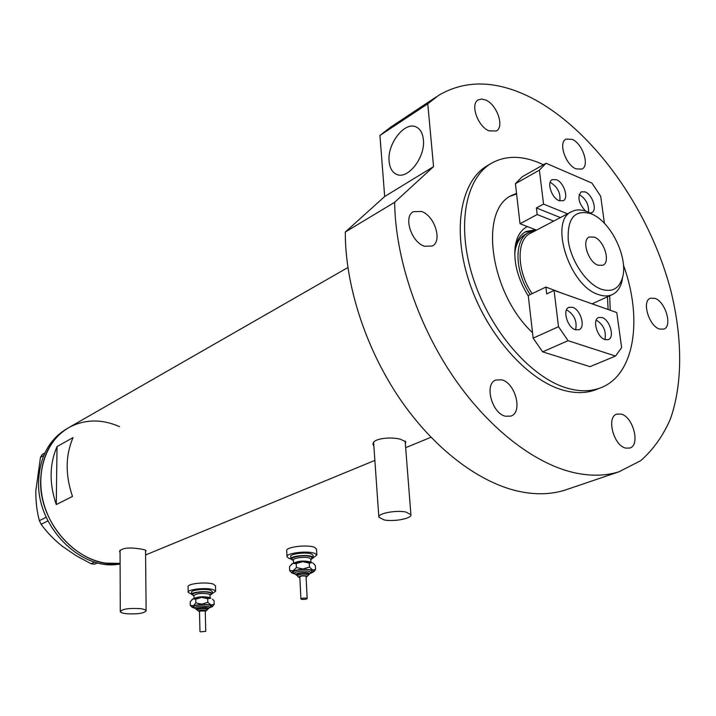 <?xml version="1.0" encoding="UTF-8"?>
<svg xmlns="http://www.w3.org/2000/svg" width="716" height="716" viewBox="0 0 716 716"><rect width="100%" height="100%" fill="white"/><g stroke="black" fill="none" stroke-linecap="round" stroke-linejoin="round"><path stroke-width="1.07" d="M126.302 613.719C137.311 614.355 143.925 613.388 146.136 610.82C145.903 609.844 143.934 609.128 140.229 608.645C129.157 607.991 122.499 608.949 120.27 611.527C120.521 612.511 122.526 613.245 126.302 613.719M384.089 519.923C393.863 521.982 412.309 518.411 410.903 514.67L405.82 512.012C396.038 509.873 377.359 513.524 378.845 517.221L384.089 519.923M145.554 551.624L146.082 550.828C145.849 550.085 143.826 549.441 140.023 548.904C128.656 547.158 121.827 548 119.536 551.436L120.073 552.591M405.319 443.276L405.874 441.933L400.692 439.329C390.641 436.384 371.434 438.523 373.117 444.672L373.877 446.238M373.296 443.15L373.698 443.625M120.109 563.367L106.093 563.161C78.608 559.482 51.686 533.823 43.488 502.569C35.173 471.334 46.674 439.633 69.371 427.273C51.436 437.852 41.868 455.403 40.678 479.935C38.557 524.882 82.054 569.515 120.109 563.367M72.495 496.421C65.237 475.147 65.407 455.546 73.014 437.61L57.029 446.578C49.413 464.299 49.153 483.631 56.278 504.565L72.495 496.421M56.278 504.565L57.029 446.578M68.002 428.07L67.322 428.454C49.386 439.024 39.819 456.548 38.619 481.036C36.382 526.913 81.749 571.95 120.109 563.966M97.68 562.865L94.512 564.208L91.111 563.734L76.066 555.652L62.077 546.084C53.521 539.175 46.531 531.899 41.107 524.255L39.38 520.639C36.946 511.779 35.755 501.862 35.818 490.89L40.481 457.327L42.28 454.427L44.875 452.968M47.981 520.89L41.107 524.255M91.111 563.734L94.924 562.114M39.38 520.639L46.254 517.247M43.766 455.483L40.481 457.327M119.545 426.647C101.887 418.923 85.168 419.129 69.371 427.273L347.878 267.551M528.336 296.147C517.766 278.9 513.399 262.253 515.234 246.197C516.818 236.405 520.863 229.863 527.352 226.569M535.586 229.755L526.162 231.456C520.192 234.553 516.478 240.612 515.019 249.642L514.741 251.987M525.687 234.159C519.395 237.452 515.744 244.058 514.723 253.974M535.407 230.686L525.088 232.047M608.081 309.052L607.49 296.8M516.594 193.893L510.571 196.139M601.297 289.228C612.135 292.549 619.224 288.646 622.553 277.513C628.308 257.993 611.312 222.452 592.329 214.299L591.112 213.762C574.858 209.197 567.242 218.031 568.244 240.254C570.733 260.758 586.529 284.046 601.297 289.228M622.75 276.707L621.864 281.621C620.119 288.199 616.807 292.584 611.92 294.777C608 296.415 603.525 296.352 598.504 294.58C569.157 286.015 548.545 220.125 572.084 211.444C576.541 209.323 581.652 209.43 587.406 211.766L592.338 214.308M594.262 237.112L589.286 237.005C581.258 239.905 588.113 262.083 598.048 265.206L602.809 265.287C610.9 262.432 604.188 240.433 594.262 237.112M611.92 294.777L592.078 303.835L608.564 309.661M530.234 294.607C514.312 271.275 513.981 238.822 528.918 232.458L535.156 230.82M571.475 211.766L530.681 233.174C516.129 239.341 516.567 271.06 532.149 293.685M545.887 287.053L528.265 295.556L533.16 338.158L558.507 326.702L554.077 290.41L546.711 293.927L545.887 287.053L563.42 293.712M588.507 212.24C588.955 204.731 586.01 198.941 579.665 194.877L579.128 194.671M585.572 211.077C578.573 203.281 577.141 196.864 581.267 191.816L585.205 191.924C592.481 194.573 597.529 210.406 591.783 212.634L590.047 213.001M550.085 182.482L550.935 182.777C557.719 187.198 560.691 193.239 559.831 200.901M559.115 200.65C551.633 198.028 546.424 182.034 552.242 179.635L556.466 179.725C563.948 182.455 569.068 198.35 563.206 200.731L559.115 200.65M553.701 221.092L537.188 214.531L520.013 223.723L536.508 230.113M604.438 223.356L600.697 196.265L591.926 183.081L546.057 163.257L539.399 170.148L543.542 204.096L536.4 207.953L537.188 214.531M539.399 170.148L515.422 183.699L522.152 176.807L546.057 163.257M515.422 183.699L520.013 223.723M567.537 213.824L543.542 204.096M560.386 217.583L536.4 207.953M575.628 329.834C577.302 321.314 574.366 314.7 566.821 309.992L566.499 309.885M572.612 307.325C580.703 309.607 585.822 327.561 578.984 329.772L575.449 329.781C567.358 327.615 562.141 309.554 568.934 307.316L572.612 307.325M596.222 320.097L596.258 320.106C603.543 324.688 606.434 331.186 604.913 339.581M602.049 317.528C609.898 319.739 614.972 337.576 608.296 339.635L605.02 339.617C597.162 337.531 592.016 319.587 598.639 317.51L602.049 317.528M558.507 326.702L568.083 340.682L615.518 356.058L621.631 347.609L616.78 312.57L554.077 290.41M568.083 340.682L542.63 351.86L590.029 366.655L615.518 356.058M542.63 351.86L533.16 338.158M423.362 139.566C425.626 157.439 407.368 180.396 396.279 174.194C392.126 172.126 389.737 167.848 389.119 161.369C387.025 143.665 405.131 120.628 416.497 127.144C420.408 129.211 422.7 133.346 423.362 139.566M610.238 310.252L609.683 295.798M543.399 164.761L539.792 163.114C522.053 155.542 506.221 155.435 492.322 162.774C465.418 177.353 456.056 225.916 473.294 278.587C490.344 331.248 531.29 377.994 567.349 388.206C579.441 391.661 590.333 391.607 600.017 388.036C634.546 375.828 643.192 319.417 623.448 265.063M490.711 163.722L488.088 165.262C461.158 179.868 451.724 228.341 468.882 280.851C485.851 333.361 526.725 379.928 562.785 390.068C574.867 393.505 585.769 393.433 595.47 389.853L597.439 389.065M618.982 471.79L564.96 490.129C550.935 494.523 535.47 494.917 518.581 491.301C478.61 482.486 433.323 448.189 399.277 397.971C365.339 347.681 345.085 284.52 345.309 232.029L394.65 202.288C395.286 256.301 416.703 321.842 451.635 374.298C486.674 426.673 532.677 462.733 572.755 472.363C589.689 476.31 605.092 476.122 618.982 471.79L640.65 460.71C653.046 449.872 662.935 436.035 670.319 419.218C682.903 383.588 682.536 337.531 670.731 290.249C648.884 207.3 590.521 126.007 527.128 95.711C494.246 80.29 464.845 80.111 438.917 95.165L427.765 103.829L379.928 135.449L391.222 126.741L436.375 96.848M564.96 490.129L568.567 488.903M424.552 246.241L432.187 246.035C442.748 241.444 434.719 215.65 421.5 211.462L413.454 211.676C403.045 216.366 411.333 242.375 424.552 246.241M489.073 130.876L496.286 130.983C504.682 126.956 496.985 104.554 485.708 100.034L481.626 99.023L478.19 99.9C469.884 103.999 477.796 126.607 489.073 130.876M576.049 168.878L581.947 169.074C589.948 165.709 582.573 143.486 572.147 139.351L565.998 139.128C558.068 142.529 565.613 164.966 576.049 168.878M659.499 329.047L663.804 329.127C672.727 326.451 665.486 301.588 654.916 298.348L650.361 298.25C641.518 300.953 648.911 326.048 659.499 329.047M625.739 448.1L629.695 448.073C640.569 445.433 633.248 416.739 621.121 414.09L616.861 414.108C606.103 416.793 613.585 445.737 625.739 448.1M505.541 416.247L510.902 416.094C523.038 412.505 515.439 382.908 501.71 379.829L495.928 379.99C483.962 383.669 491.785 413.508 505.541 416.247M394.65 202.288L433.556 166.613L427.765 103.829M345.309 232.029L384.68 196.515L379.928 135.449M516.531 193.347L512.208 195.2C478.682 209.108 489.672 292.772 532.534 332.707M384.68 196.515L433.556 166.613M200.426 631.852L205.752 631.342L200.426 631.852M205.25 610.909L199.496 611.097L199.97 631.539M207.488 608.582L206.7 607.973C202.064 607.293 198.878 607.615 197.151 608.922L197.169 609.996M210.021 595.3L212.267 593.671L210.71 592.544C205.778 590.664 190.823 592.186 191.655 594.468L193.982 595.819M212.213 591.559L210.656 590.297C205.725 588.409 190.769 589.921 191.611 592.222L191.655 594.343M212.267 593.582L215.632 591.282L213.574 589.778C207.022 587.245 187.046 589.277 188.174 592.347L191.655 594.253M215.489 585.867L213.431 584.167C206.879 581.589 186.93 583.63 188.057 586.744L188.174 592.177M209.699 607.803L212.41 606.559L211.032 604.957L201.849 604.179L193.078 605.691L190.295 605.378L190.223 601.753L192.926 598.907L195.728 599.194L201.688 597.377L207.721 598.71L210.862 598.182L201.688 597.377L192.926 598.907L191.87 599.659M212.527 599.185L214.057 600.787L214.156 604.411L211.032 604.957L207.819 602.353L201.849 604.179L195.808 602.845L192.255 607.347L194.904 608.296M212.571 606.407L214.156 604.411M190.295 605.378L192.139 607.249M195.808 602.845L195.728 599.194M207.819 602.353L207.721 598.71M301.284 599.22C304.094 599.65 306.054 599.435 307.182 598.576L306.806 598.29C303.996 597.86 302.027 598.075 300.899 598.934L301.284 599.22M306.072 576.505L305.696 576.147C302.895 575.682 300.944 575.906 299.825 576.81L300.899 598.889M308.444 573.955L307.773 573.319C302.743 572.469 299.225 572.863 297.203 574.509L297.265 575.637M310.834 559.697L313.223 557.719L311.916 556.583C307.012 554.193 289.756 556.189 290.848 559.008L293.417 560.565M313.107 555.482L311.791 554.157C306.887 551.75 289.64 553.754 290.741 556.583L290.839 558.829M313.232 557.862L316.821 555.061L315.094 553.549C308.587 550.336 285.532 553.012 287.009 556.779L288.861 558.364L290.848 558.972M316.517 549.279L314.772 547.48C308.274 544.214 285.254 546.917 286.731 550.747L287 556.538M310.762 573.256L313.706 571.762L312.615 569.99L303.011 568.996L293.086 570.768L289.649 570.571L289.47 566.66L292.746 563.438L296.2 563.608L302.644 561.639L309.249 563.089L312.23 562.669L302.644 561.639L292.746 563.438L291.188 564.548M313.053 563.116L315.371 565.631L315.577 569.542L312.615 569.99L309.455 567.027L303.011 568.996L296.388 567.546L293.086 570.768L291.931 573.015L294.831 574.044M313.957 571.511L315.577 569.542M289.649 570.571L291.761 572.863M296.388 567.546L296.2 563.608M309.455 567.027L309.249 563.089M199.513 611.75L197.169 610.05C198.905 608.743 202.091 608.43 206.727 609.11L207.524 609.71M205.259 611.5L205.778 610.408C200.74 609.925 198.475 610.309 198.976 611.562L199.513 611.697M194.797 607.642C188.979 605.808 204.149 603.293 209.573 605.217C211.256 605.808 211.301 606.461 209.716 607.177M197.169 609.764L194.824 607.875C197.33 605.978 201.93 605.521 208.625 606.515L209.761 607.383M207.515 609.352L208.642 608.555L207.676 607.812C203.595 606.389 192.344 608.314 196.981 609.638L197.169 609.692M193.964 595.354C187.941 593.304 204.015 590.602 209.734 592.723C211.489 593.367 211.578 594.074 209.994 594.835M210.012 594.987L208.795 594.012C201.608 592.902 196.667 593.394 193.973 595.506L194.045 598.487M194.233 598.424C198.001 596.661 202.888 596.321 208.875 597.395L209.895 597.914M299.861 577.579L298.572 577.257L297.265 575.727C299.279 574.089 302.805 573.695 307.835 574.536L308.507 575.172M306.108 577.212L306.797 575.959C301.543 575.351 298.984 575.798 299.1 577.311L299.861 577.517M294.643 573.265L294.491 573.212C288.262 571.001 305.625 567.886 310.959 570.285L312.06 571.323L310.878 572.621M297.256 575.503L294.652 573.427C293.864 571.466 306.358 570.052 309.921 571.699L310.869 572.496L308.498 574.948M308.489 574.858L309.679 573.955L308.873 573.122C304.962 571.377 292.244 573.641 296.791 575.261L297.247 575.413M293.39 560.01L293.318 559.984C286.677 557.531 305.141 554.13 310.816 556.779C312.373 557.504 312.373 558.292 310.807 559.151M310.807 559.223L309.777 558.194C305.956 556.35 292.549 557.898 293.39 560.082L293.542 563.116M293.936 562.982C298.581 560.905 303.924 560.521 309.965 561.845L310.556 562.158M146.136 610.82L145.545 550.246M410.903 514.67L405.14 441.002M373.081 444.18L373.117 444.672M430.934 437.27L405.668 447.697M374.871 460.397L145.59 554.963M378.818 516.889L373.618 442.524M120.27 611.392L120.064 550.13M515.019 249.642L515.234 246.197M525.499 231.805L526.162 231.456M592.329 214.299L588.749 212.357M622.553 277.513L621.864 281.621M528.283 232.798L525.052 234.499M397.219 174.561L396.279 174.194M600.017 388.036L595.47 389.853M511.054 195.853L512.208 195.2M207.488 608.519L207.515 609.647L205.268 611.553M209.654 607.078L207.515 609.423M205.752 631.342L205.25 610.873M210.092 597.958L209.94 594.71M212.267 593.671L212.204 591.434M215.632 591.282L215.48 585.697M212.41 606.559L212.876 606.094M308.435 573.865L308.498 575.082L306.108 577.275M307.182 598.576L306.063 576.452M310.968 562.257L310.762 558.963M313.223 557.719L313.098 555.294M316.821 555.061L316.499 549.02M313.706 571.762L314.405 571.028"/></g></svg>
